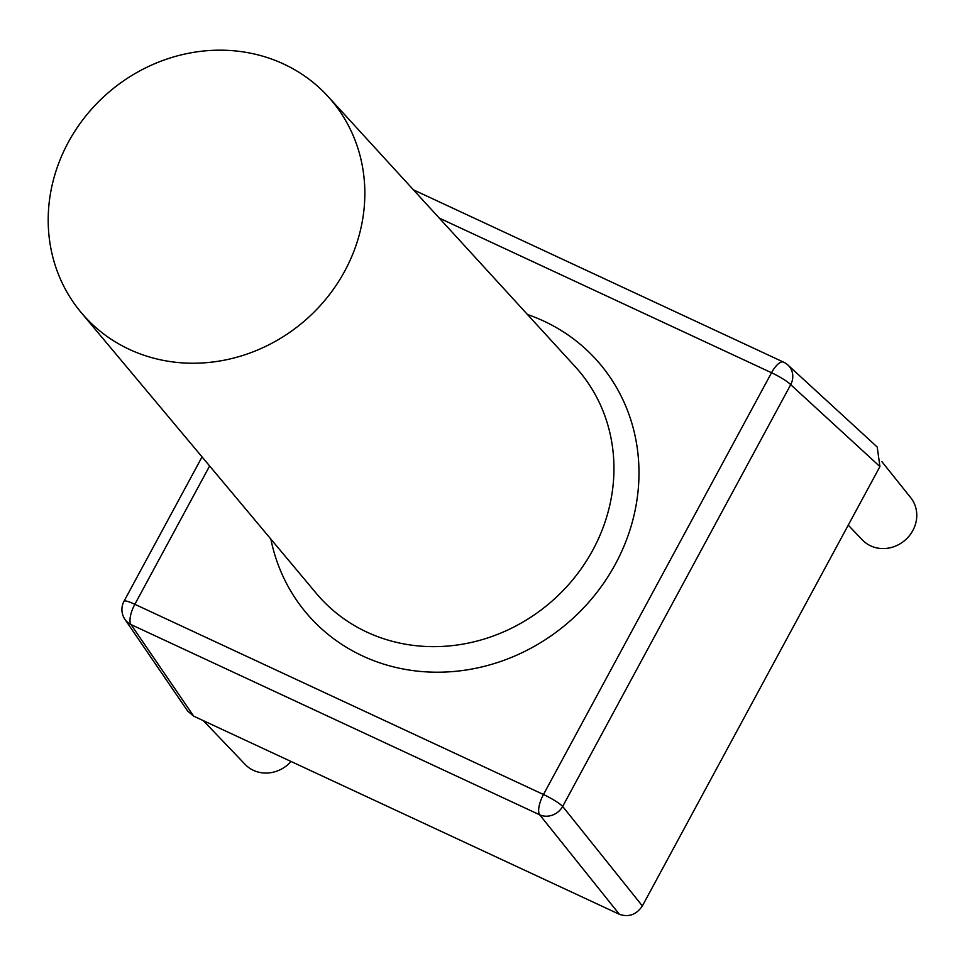<?xml version="1.0" encoding="UTF-8"?>
<svg xmlns="http://www.w3.org/2000/svg" width="965" height="965" viewBox="0 0 965 965"><rect width="100%" height="100%" fill="white"/><g stroke="black" fill="none" stroke-linecap="round" stroke-linejoin="round"><path stroke-width="1.45" d="M283.662 64.016A164.062 150.504 138.8 0 1 327.943 96.391A164.062 150.504 138.8 0 1 328.462 295.893A164.062 150.504 138.8 0 1 129.358 349.39A164.062 150.504 138.8 0 1 81.096 312.455A164.062 150.504 138.8 0 1 86.621 114.956A164.062 150.504 138.8 0 1 283.662 64.016M203.313 720.65L245.17 764.437A32.135 29.481 -41.2 0 0 253.445 770.347A32.135 29.481 -41.2 0 0 291.08 761.494M848.247 525.165L862.396 539.954A32.135 29.481 -41.2 0 0 870.659 545.864A32.135 29.481 -41.2 0 0 909.042 536.142A32.135 29.481 -41.2 0 0 910.707 497.663L881.757 461.499M642.364 905.942L879.923 466.578L790.709 384.673L562.667 806.438L642.364 905.942C636.454 914.687 628.794 917.474 619.373 914.301L539.676 814.798L131.035 624.584L193.688 716.163L619.373 914.301M193.688 716.163L187.668 711.072L124.98 619.433A17.515 16.188 -34.4 0 0 131.035 624.584A17.515 6.466 115 0 1 134.847 604.295L543.476 794.509L771.53 372.743L439.256 218.09M413.43 189.84L783.508 362.104A17.515 6.466 115 0 0 771.53 372.743A17.515 2.618 -151.6 0 1 790.709 384.673A17.515 15.922 -47.4 0 0 787.971 365.084L877.221 447.036L879.923 466.578M81.096 312.455L316.315 593.391A172.096 157.874 -41.2 0 0 366.941 632.135A172.096 157.874 -41.2 0 0 575.791 576.009A172.096 157.874 -41.2 0 0 575.249 366.736L327.943 96.391M527.457 314.494A192.53 176.631 138.8 0 1 543.729 321.068A192.53 176.631 138.8 0 1 615.429 564.043A192.53 176.631 138.8 0 1 362.647 655.971A192.53 176.631 138.8 0 1 270.851 539.097M209.634 465.974L134.847 604.295A17.515 2.618 -151.6 0 0 124.027 601.207L202.047 456.915M539.676 814.798A17.515 15.742 -38.7 0 0 562.667 806.438A17.515 2.618 28.4 0 0 543.476 794.509A17.515 6.466 115 0 0 539.676 814.798M124.027 601.207A17.515 17.515 0 0 0 124.98 619.433M787.971 365.084A17.515 17.515 0 0 0 783.508 362.104"/></g></svg>
